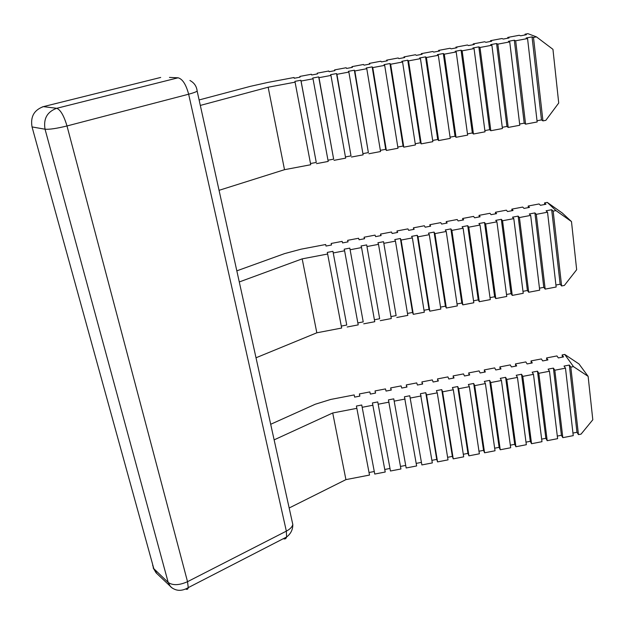 <?xml version="1.0" encoding="UTF-8"?>
<svg xmlns="http://www.w3.org/2000/svg" width="624" height="624" viewBox="0 0 624 624"><rect width="100%" height="100%" fill="white"/><g stroke="black" fill="none" stroke-linecap="round" stroke-linejoin="round"><path stroke-width="0.94" d="M200.32 105.425L268.156 87.22L295.082 82.165L294.91 81.37L300.854 80.254L301.064 81.042L313.022 78.803L312.749 78.023L318.692 76.908L319.004 77.68L330.954 75.434L330.587 74.677L336.523 73.562L336.929 74.318L348.871 72.072L348.41 71.331L354.346 70.216L354.845 70.957L366.787 68.718L366.226 67.993L372.161 66.877L372.754 67.595L384.688 65.356L384.025 64.654L389.961 63.539L390.647 64.241L402.574 62.002L401.825 61.316L407.753 60.2L408.541 60.879L420.459 58.648L419.609 57.977L425.537 56.862L426.418 57.525L438.329 55.294L437.393 54.639L443.313 53.531L444.288 54.179L456.199 51.94L455.161 51.308L461.081 50.201L462.15 50.825L474.053 48.594L472.914 47.978L478.834 46.87L479.996 47.479L491.899 45.248L490.667 44.647L496.579 43.54L497.843 44.132L509.73 41.902L508.412 41.317L514.316 40.209L515.674 40.786L527.561 38.555L526.141 37.994L532.046 36.886L533.497 37.44L542.942 120.884L545.836 120.338L558.722 103.015L552.95 49.335L536.468 36.886L527.904 33.657L525.026 34.195L525.112 34.96M525.026 34.195L526.399 34.718L520.611 35.81L519.269 35.272L507.757 37.432L509.044 37.978L503.256 39.062L502 38.516L490.48 40.677L490.573 41.441M490.48 40.677L491.673 41.231L485.878 42.323L484.715 41.753L473.187 43.914L474.295 44.491L468.499 45.583L467.423 44.998L455.894 47.159L456.908 47.752L451.113 48.844L450.13 48.243L438.594 50.404L439.514 51.012L433.719 52.104L432.822 51.488L421.278 53.648L422.113 54.28L416.309 55.364L415.506 54.733L403.954 56.901L404.703 57.548L398.892 58.633L398.182 57.977L386.623 60.146L387.278 60.809L381.467 61.901L380.851 61.23L369.291 63.398L369.853 64.077L364.034 65.169L363.503 64.483L351.936 66.651L352.412 67.353L346.593 68.445L346.156 67.735L334.581 69.904L334.963 70.621L329.144 71.713L328.793 70.996L317.218 73.164L317.507 73.897L311.688 74.989L311.423 74.248L299.84 76.424L300.043 77.173L294.216 78.265L294.052 77.509L267.969 82.399L250.52 86.307L199.111 99.949M547.271 202.394L562.364 213.088L571.483 221.575L555.968 210.6L547.271 202.394L544.541 202.917L544.721 204.485M544.541 202.917L545.945 204.251L540.462 205.296L539.089 203.954L528.177 206.029L529.495 207.379L524.012 208.416L522.717 207.067L511.805 209.141L512 210.701M528.177 206.029L528.364 207.589M511.805 209.141L513.045 210.506L507.554 211.544L506.345 210.179L495.425 212.254L495.628 213.814M495.425 212.254L496.579 213.634L491.088 214.679L489.965 213.291L479.037 215.366L479.248 216.926M479.037 215.366L480.113 216.762L474.622 217.807L473.569 216.403L462.641 218.478L462.86 220.046M462.641 218.478L463.632 219.898L458.141 220.943L457.174 219.523L446.23 221.598L446.464 223.158M446.23 221.598L447.151 223.033L441.652 224.071L440.762 222.635L429.819 224.718L430.061 226.278M429.819 224.718L430.654 226.161L425.155 227.206L424.351 225.755L413.4 227.838L413.65 229.398M413.4 227.838L414.149 229.304L408.65 230.35L407.924 228.883L396.973 230.958L397.231 232.518M396.973 230.958L397.644 232.44L392.137 233.485L391.498 232.003L380.539 234.086L380.804 235.638M380.539 234.086L381.124 235.576L375.617 236.629L375.055 235.123L364.088 237.214L364.369 238.766M364.088 237.214L364.595 238.719L359.089 239.764L358.605 238.251L347.638 240.334L347.919 241.886M347.638 240.334L348.067 241.862L342.553 242.908L342.155 241.379L331.18 243.461L331.469 245.014M331.18 243.461L331.523 245.006L326.009 246.051L325.689 244.507L300.986 249.202L284.591 253.609L236.824 270.847M239.281 281.954L302.18 258.866L316.828 332.803L256.012 357.778M507.757 37.432L507.85 38.204M473.187 43.914L473.288 44.678M455.894 47.159L456.004 47.923M438.594 50.404L438.703 51.168M421.278 53.648L421.395 54.413M403.954 56.901L404.071 57.665M386.623 60.146L386.747 60.91M369.291 63.398L369.416 64.163M351.936 66.651L352.069 67.415M334.581 69.904L334.714 70.668M317.218 73.164L317.359 73.928M299.84 76.424L299.988 77.181M268.156 87.22L284.505 169.689L219.055 190.328M295.082 82.165L310.729 164.736L284.505 169.689M302.18 258.866L327.639 254.023L341.663 328.045L316.828 332.803M327.639 254.023L327.304 252.4L332.935 251.324L346.757 325.042L341.289 326.087M300.854 80.254L316.267 162.435L310.495 163.527M301.064 81.042L316.267 162.435M313.022 78.803L328.201 161.437L316.547 163.636M332.935 251.324L346.757 325.042M333.294 252.946L344.604 250.793L358.207 324.886L347.178 326.992M344.604 250.793L344.183 249.187L349.814 248.118L363.223 321.898L357.848 322.92M318.692 76.908L333.645 159.151L327.974 160.22M319.004 77.68L333.645 159.151M330.954 75.434L345.657 158.137L334.019 160.337M349.814 248.118L363.223 321.898M350.259 249.725L361.561 247.572L374.751 321.719L363.722 323.825M361.561 247.572L361.054 245.981L366.678 244.912L379.673 318.747L374.4 319.761M336.523 73.562L351.008 155.875L345.446 156.928M336.929 74.318L351.008 155.875M348.871 72.072L363.113 154.846L351.476 157.037M366.678 244.912L379.673 318.747M367.216 246.496L378.511 244.351L391.279 318.56L380.258 320.666M378.511 244.351L377.918 242.775L383.542 241.706L396.123 315.604L390.944 316.594M354.346 70.216L368.371 152.599L362.903 153.629M354.845 70.957L368.371 152.599M366.787 68.718L380.554 151.546L368.924 153.746M383.542 241.706L396.123 315.604M384.158 243.274L395.452 241.129L407.8 315.393L396.786 317.499M395.452 241.129L394.774 239.569L400.39 238.501L412.558 312.46L407.472 313.435M372.161 66.877L385.718 149.323L380.351 150.329M372.754 67.595L386.373 150.454L385.718 149.323M384.688 65.356L397.995 148.255L386.373 150.454M400.39 238.501L401.099 240.053L413.306 314.34L412.558 312.46M401.099 240.053L412.386 237.908L424.312 312.234L413.306 314.34M412.386 237.908L411.622 236.363L417.238 235.295L428.992 309.317L424 310.268M389.961 63.539L403.065 146.047L397.8 147.038M390.647 64.241L403.798 147.163L403.065 146.047M402.574 62.002L415.42 144.963L403.798 147.163M417.238 235.295L418.025 236.831L429.819 311.181L428.992 309.317M418.025 236.831L429.304 234.686L440.825 309.075L429.819 311.181M429.304 234.686L428.462 233.158L434.07 232.097L445.411 306.173L440.521 307.109M407.753 60.2L420.397 142.771L415.233 143.746M408.541 60.879L421.223 143.871L420.397 142.771M420.459 58.648L432.838 141.679L421.223 143.871M434.07 232.097L434.944 233.618L446.324 308.022L445.411 306.173M434.944 233.618L446.222 231.473L457.322 305.924L446.324 308.022M446.222 231.473L445.286 229.96L450.895 228.891L461.822 303.038L457.025 303.95M425.537 56.862L437.72 139.503L432.658 140.455M426.418 57.525L438.641 140.579L437.72 139.503M438.329 55.294L450.247 138.388L438.641 140.579M450.895 228.891L451.862 230.396L462.821 304.871L461.822 303.038M451.862 230.396L463.125 228.251L473.811 302.765L462.821 304.871M463.125 228.251L462.111 226.762L467.719 225.693L478.234 299.894L473.53 300.799M443.313 53.531L455.036 136.235L450.068 137.171M444.288 54.179L456.043 137.296L455.036 136.235M456.199 51.94L467.641 135.104L456.043 137.296M467.719 225.693L468.764 227.183L479.302 301.712L478.234 299.894M468.764 227.183L480.028 225.038L490.292 299.614L479.302 301.712M480.028 225.038L478.92 223.564L484.528 222.503L494.629 296.759L490.019 297.64M461.081 50.201L472.345 132.967L467.477 133.879M462.15 50.825L473.444 134.012L472.345 132.967M474.053 48.594L485.035 131.82L473.444 134.012M484.528 222.503L485.659 223.969L495.784 298.561L494.629 296.759M485.659 223.969L496.915 221.832L506.766 296.462L495.784 298.561M496.915 221.832L495.729 220.366L501.329 219.305L511.025 293.623L506.509 294.489M478.834 46.87L489.637 129.698L484.871 130.595M479.996 47.479L490.831 130.728L489.637 129.698M491.899 45.248L502.421 128.536L490.831 130.728M501.329 219.305L502.546 220.756L512.257 295.409L511.025 293.623M502.546 220.756L513.802 218.618L523.232 293.311L512.257 295.409M513.802 218.618L512.522 217.175L518.123 216.107L527.405 290.488L522.982 291.338M496.579 43.54L506.93 126.43L502.265 127.312M497.843 44.132L508.209 127.444L506.93 126.43M509.73 41.902L519.792 125.252L508.209 127.444M518.123 216.107L519.425 217.55L528.723 292.258L527.405 290.488M519.425 217.55L530.673 215.405L539.698 290.16L528.723 292.258M530.673 215.405L529.316 213.985L534.908 212.917L543.785 287.36L539.456 288.187M514.316 40.209L524.207 123.17L519.644 124.028M515.674 40.786L525.58 124.16L524.207 123.17M527.561 38.555L537.155 121.976L525.58 124.16M534.908 212.917L536.297 214.336L545.181 289.115L543.785 287.36M536.297 214.336L547.537 212.199L556.148 287.017L545.181 289.115M547.537 212.199L546.094 210.795L551.686 209.726L560.149 284.224L555.914 285.035M532.046 36.886L541.484 119.909L537.014 120.752M542.942 120.884L541.484 119.909M533.497 37.44L536.468 36.886M551.686 209.726L553.16 211.13L561.623 285.964L560.149 284.224M571.483 221.575L576.662 269.716L564.369 285.441L561.623 285.964M553.16 211.13L555.968 210.6M564.72 354.44L578.994 363.956L588.128 376.358L573.479 366.623L564.72 354.44L562.13 354.939L563.542 356.928L558.332 357.926L556.943 355.937L546.577 357.934L547.919 359.931L542.708 360.937L541.39 358.933L531.016 360.922L532.288 362.942L527.077 363.94L525.829 361.92L515.455 363.917L516.649 365.945L511.43 366.951L510.26 364.915L499.879 366.912L501.002 368.956L495.784 369.962L494.692 367.91L484.302 369.907L485.347 371.966L480.129 372.973L479.107 370.906L468.718 372.91L469.693 374.977L464.467 375.983L463.515 373.909L453.118 375.905L454.022 377.996L448.796 378.994L447.923 376.904L437.518 378.908L438.344 381.007L433.118 382.013L432.315 379.907L421.91 381.911L422.666 384.025L417.44 385.031L416.707 382.91L406.294 384.914L406.981 387.044L401.747 388.05L401.092 385.913L390.671 387.917L391.279 390.062L386.045 391.069L385.468 388.916L375.047 390.92L375.578 393.081L370.344 394.087L369.829 391.927L359.408 393.931L359.869 396.107L354.627 397.114L354.19 394.93L330.72 399.446L315.268 404.235L270.691 424.281M274.131 439.865L332.717 412.979L345.922 479.63L369.509 475.067L356.413 406.045L361.748 405.015L374.751 474.053L385.226 472.025L372.427 402.956L377.762 401.934L390.46 471.011L400.936 468.983L388.432 399.875L393.767 398.853L406.169 467.977L416.637 465.949L404.438 396.794L409.765 395.772L421.871 464.935L432.331 462.914L420.428 393.721L425.755 392.691L436.73 459.412L437.557 461.9L448.016 459.872L437.252 392.855L436.41 390.64L441.737 389.618L452.345 456.394L453.242 458.866L463.694 456.838L453.313 389.758L452.392 387.566L457.712 386.545L467.945 453.375L468.92 455.832L479.365 453.804L469.357 386.669L468.359 384.493L473.678 383.471L483.545 450.356L484.591 452.798L495.027 450.778L485.394 383.581L484.325 381.42L489.645 380.398L499.13 447.346L500.253 449.764L510.689 447.743L501.431 380.5L500.276 378.347L505.596 377.325L514.714 444.327L515.908 446.737L526.336 444.717L517.452 377.411L516.227 375.281L521.539 374.26L530.291 441.316L531.554 443.711L541.983 441.691L533.473 374.33L532.171 372.208L537.482 371.186L545.852 438.305L547.193 440.684L557.614 438.664L549.479 371.249L548.098 369.143L553.41 368.121L561.413 435.295L562.825 437.658L573.245 435.638L565.484 368.168L564.026 366.077L569.33 365.056L576.966 432.284L578.456 434.632L581.061 434.125L592.8 419.78L588.128 376.358M289.169 507.991L345.922 479.63M332.717 412.979L356.866 408.33M369.026 472.516L374.221 471.51M361.748 405.015L374.751 474.053M362.232 407.293L372.965 405.226M384.758 469.474L389.86 468.484M377.762 401.934L390.46 471.011M378.323 404.196L389.048 402.129M400.483 466.432L405.491 465.457M393.767 398.853L406.169 467.977M394.407 401.099L405.124 399.04M416.192 463.39L421.114 462.439M409.765 395.772L421.871 464.935M410.483 398.003L421.192 395.944M431.902 460.348L436.73 459.412M425.755 392.691L426.551 394.914L437.557 461.9M426.551 394.914L437.252 392.855M447.603 457.314L452.345 456.394M441.737 389.618L442.611 391.817L453.242 458.866M442.611 391.817L453.313 389.758M463.297 454.28L467.945 453.375M457.712 386.545L458.663 388.729L468.92 455.832M458.663 388.729L469.357 386.669M478.982 451.238L483.545 450.356M473.678 383.471L474.708 385.64L484.591 452.798M474.708 385.64L485.394 383.581M494.66 448.204L499.13 447.346M489.645 380.398L490.745 382.551L500.253 449.764M490.745 382.551L501.431 380.5M510.331 445.177L514.714 444.327M505.596 377.325L506.774 379.47L515.908 446.737M506.774 379.47L517.452 377.411M526.001 442.143L530.291 441.316M521.539 374.26L522.795 376.381L531.554 443.711M522.795 376.381L533.473 374.33M541.655 439.117L545.852 438.305M537.482 371.186L538.808 373.3L547.193 440.684M538.808 373.3L549.479 371.249M557.302 436.082L561.413 435.295M553.41 368.121L554.814 370.219L562.825 437.658M554.814 370.219L565.484 368.168M572.949 433.056L576.966 432.284M569.33 365.056L570.812 367.138L578.456 434.632M570.812 367.138L573.479 366.623M562.13 354.939L562.388 357.146M546.577 357.934L546.842 360.142M531.016 360.922L531.297 363.129M515.455 363.917L515.744 366.124M499.879 366.912L500.183 369.112M484.302 369.907L484.614 372.107M468.718 372.91L469.037 375.102M453.118 375.905L453.461 378.105M437.518 378.908L437.869 381.1M421.91 381.911L422.276 384.103M406.294 384.914L406.669 387.098M390.671 387.917L391.061 390.101M375.047 390.92L375.445 393.104M359.408 393.931L359.814 396.115M169.455 77.423L178.09 77.797C182.504 78.959 186.022 84.427 188.651 94.208L66.994 125.962C56.776 128.474 49.46 129.558 45.045 129.215C43.282 118.763 47.174 111.79 56.714 108.295L178.09 77.797M160.696 77.446L43.384 106.634L56.714 108.295C60.481 109.754 63.905 115.643 66.994 125.962L187.528 581.685C179.197 585.367 172.762 585.616 168.199 582.442L45.045 129.215L32.042 126.929L153.824 568.69L156.866 573.565M42.182 106.993L43.384 106.634C34.078 110.019 30.295 116.782 32.042 126.929M197.059 90.269L197.153 91.088C196.069 91.954 193.229 92.992 188.651 94.208L286.346 531.141C290.09 529.152 292.243 526.929 292.804 524.472L197.153 91.088C196.63 86.291 194.22 82.758 189.93 80.488M292.141 521.477L292.804 524.472C292.882 529.581 290.815 533.754 286.603 536.999L286.346 531.141L187.528 581.685L188.245 587.629L286.603 536.999C286.081 538.769 284.989 539.339 283.319 538.691M185.741 589.017C187.13 589.774 187.964 589.313 188.245 587.629C181.631 591.529 175.718 591.201 170.485 586.638L168.199 582.442L153.824 568.69L152.623 565.141M172.31 588.159L156.078 572.816L153.153 567.879"/></g></svg>
